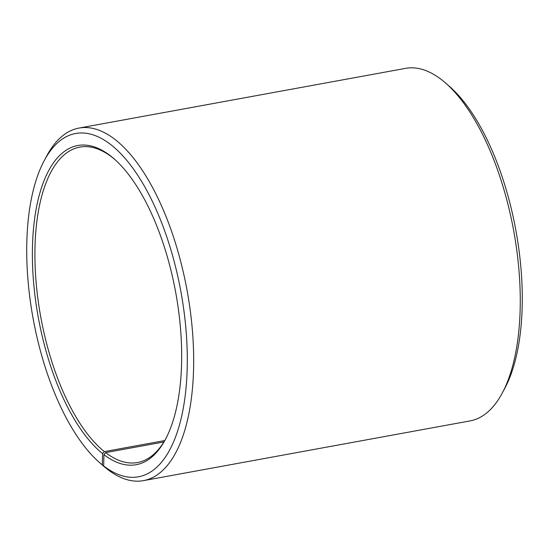 <?xml version="1.0" encoding="UTF-8"?>
<svg xmlns="http://www.w3.org/2000/svg" width="549" height="549" viewBox="0 0 549 549"><rect width="100%" height="100%" fill="white"/><g stroke="black" fill="none" stroke-linecap="round" stroke-linejoin="round"><path stroke-width="0.82" d="M164.721 440.572L104.337 451.614A160.335 69.03 79.6 0 1 36.001 280.896A160.335 69.03 79.6 0 1 79.852 147.098A160.335 69.03 79.6 0 1 113.053 158.023A160.335 69.03 79.6 0 1 114.94 159.587M165.935 438.445A160.335 69.03 79.6 0 1 137.538 462.539A160.335 69.03 79.6 0 1 105.628 452.623L103.912 454.668L103.679 465.971L107.776 469.553A179.2 77.148 79.6 0 0 143.44 480.636L470.026 420.918A179.2 77.148 79.6 0 0 502.321 392.954A179.2 77.148 79.6 0 0 513.686 230.758A179.2 77.148 79.6 0 0 445.658 83.084A179.2 77.148 79.6 0 0 442.659 80.573A179.2 77.148 79.6 0 0 405.56 68.364L78.974 128.082A179.2 77.148 79.6 0 1 116.079 140.297A179.2 77.148 79.6 0 1 192.452 331.102A179.2 77.148 79.6 0 1 143.44 480.636M163.877 441.972L105.628 452.623M104.337 451.614L102.615 453.646L102.279 464.873L106.465 468.4M106.341 468.427A179.2 77.148 79.6 0 1 103.342 465.916L99.362 462.43A174.486 75.117 79.6 0 1 33.125 318.64A174.486 75.117 79.6 0 1 44.188 160.713A174.486 75.117 79.6 0 1 111.763 145.382A174.486 75.117 79.6 0 1 187.202 367.947A174.486 75.117 79.6 0 1 103.679 465.971M44.188 160.713L46.679 156.046A179.2 77.148 79.6 0 1 78.974 128.082M102.279 464.873A174.486 75.117 79.6 0 1 99.362 462.43M102.615 453.646A162.223 69.84 79.6 0 1 32.508 245.424A162.223 69.84 79.6 0 1 111.426 156.602A162.223 69.84 79.6 0 1 114.137 158.881A162.223 69.84 79.6 0 1 175.721 292.562A162.223 69.84 79.6 0 1 165.434 439.392A162.223 69.84 79.6 0 1 103.912 454.668M445.658 83.084L449.638 86.57A174.486 75.117 79.6 0 1 515.875 230.36A174.486 75.117 79.6 0 1 504.812 388.287L502.321 392.954"/></g></svg>

